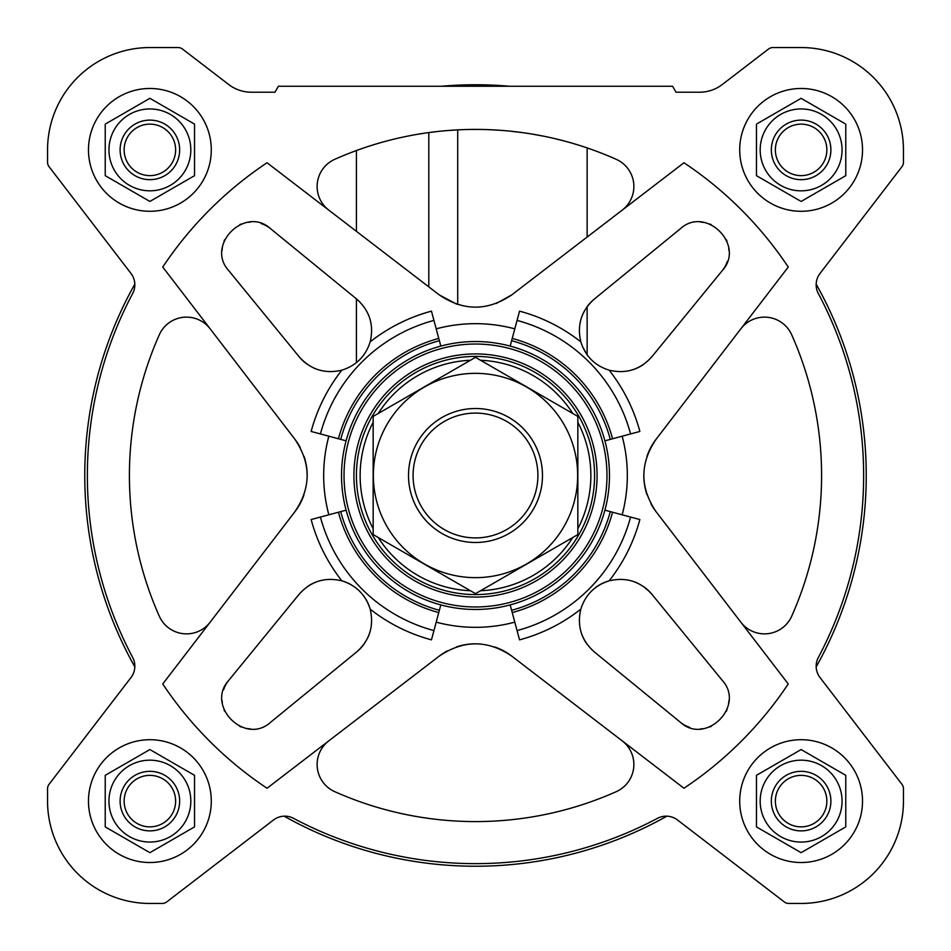 <?xml version="1.0" encoding="UTF-8"?>
<svg xmlns="http://www.w3.org/2000/svg" width="951" height="951" viewBox="0 0 951 951"><rect width="100%" height="100%" fill="white"/><g stroke="black" fill="none" stroke-linecap="round" stroke-linejoin="round"><path stroke-width="1.43" d="M683.959 162.752L511.745 294.893C487.542 311.215 463.375 311.215 439.255 294.893L267.041 162.752A375.847 375.847 0 0 0 162.752 267.041L294.893 439.255C311.215 463.458 311.215 487.625 294.893 511.745L162.752 683.959A375.847 375.847 0 0 0 267.041 788.248L439.255 656.107C463.458 639.785 487.625 639.785 511.745 656.107L683.959 788.248A375.847 375.847 0 0 0 788.248 683.959L656.107 511.745C639.785 487.542 639.785 463.375 656.107 439.255L788.248 267.041A375.847 375.847 0 0 0 683.959 162.752L622.216 210.123A29.766 29.766 0 0 0 616.2 159.304A346.081 346.081 0 0 0 334.8 159.304A29.766 29.766 0 0 0 328.784 210.123L356.423 231.331L356.423 150.555M587.136 147.916L587.136 237.037L622.216 210.123M578.244 145.028L571.658 143.042M563.622 140.831L554.29 138.501M544.008 136.266L532.929 134.222M521.493 132.486L509.891 131.131M498.633 130.192L487.922 129.645M478.258 129.431L469.794 129.467M462.911 129.645L457.716 129.871L457.716 304.463M428.806 286.881L428.806 132.581L435.154 131.785M445.722 130.703L457.716 129.871M582.369 346.342L587.136 354.878A40.929 40.929 0 0 0 587.754 355.698M632.57 369.808A40.929 40.929 0 0 0 643.815 364.233M651.922 356.684L722.213 270.678C745.739 245.227 705.868 205.238 680.322 228.787L594.316 299.078C581.37 310.632 576.865 324.897 580.823 341.861C585.412 356.221 594.851 365.671 609.139 370.177C626.079 374.147 640.344 369.642 651.922 356.684L722.213 270.678A29.766 29.766 0 0 0 727.42 261.204M680.322 228.787L594.316 299.078A40.929 40.929 0 0 0 587.136 306.674L587.136 354.878M728.906 250.446A29.766 29.766 0 0 0 728.716 248.259M726.933 241.114A29.766 29.766 0 0 0 726.409 239.83M711.205 224.602A29.766 29.766 0 0 0 709.791 224.032M705.761 222.807A29.766 29.766 0 0 0 700.59 222.094M356.684 299.078L270.678 228.787C245.227 205.261 205.238 245.132 228.787 270.678L299.078 356.684C310.632 369.63 324.897 374.135 341.861 370.177C356.221 365.588 365.671 356.15 370.177 341.861C374.147 324.921 369.642 310.656 356.684 299.078L270.678 228.787A29.766 29.766 0 0 0 261.204 223.58M228.787 270.678L299.078 356.684A40.929 40.929 0 0 0 307.791 364.649M313.355 367.823A40.929 40.929 0 0 0 318.419 369.796M250.446 222.094A29.766 29.766 0 0 0 248.259 222.284M241.114 224.067A29.766 29.766 0 0 0 239.83 224.591M224.602 239.795A29.766 29.766 0 0 0 224.032 241.209M222.807 245.239A29.766 29.766 0 0 0 222.094 250.41M370.177 341.861A170.158 170.158 0 0 1 431.457 311.143L433.941 320.416A160.564 160.564 0 0 0 320.416 433.941L346.093 440.824A133.972 133.972 0 0 0 510.176 604.907L517.059 630.584A160.564 160.564 0 0 0 630.584 517.059L639.857 519.543A170.158 170.158 0 0 1 609.139 580.823A40.929 40.929 0 0 0 595.302 587.754M722.213 680.322L651.922 594.316C640.368 581.37 626.103 576.865 609.139 580.823C594.779 585.412 585.329 594.851 580.823 609.139C576.853 626.079 581.358 640.344 594.316 651.922L680.322 722.213C705.773 745.739 745.762 705.868 722.213 680.322L651.922 594.316A40.929 40.929 0 0 0 643.209 586.351M580.823 609.139A170.158 170.158 0 0 1 519.543 639.857L517.059 630.584M609.139 370.177A170.158 170.158 0 0 1 639.857 431.457L630.584 433.941A160.564 160.564 0 0 0 517.059 320.416L510.176 346.093A133.972 133.972 0 0 0 346.093 510.176L320.416 517.059A160.564 160.564 0 0 0 433.941 630.584L431.457 639.857A170.158 170.158 0 0 1 370.177 609.139A40.929 40.929 0 0 0 366.171 599.665M270.678 722.213L356.684 651.922C369.63 640.368 374.135 626.103 370.177 609.139C365.588 594.779 356.15 585.329 341.861 580.823C324.921 576.853 310.656 581.358 299.078 594.316L228.787 680.322C205.261 705.773 245.132 745.762 270.678 722.213L356.684 651.922A40.929 40.929 0 0 0 364.649 643.209M351.276 584.794A40.929 40.929 0 0 0 341.861 580.823A170.158 170.158 0 0 1 311.143 519.543L320.416 517.059M320.416 433.941L311.143 431.457A170.158 170.158 0 0 1 341.861 370.177M517.059 320.416L519.543 311.143A170.158 170.158 0 0 1 580.823 341.861M47.55 788.795L47.55 801.111A102.339 102.339 0 0 0 149.889 903.45L162.205 903.45A7.442 7.442 0 0 0 166.734 901.917L273.472 820A18.604 18.604 0 0 1 293.526 818.335A388.127 388.127 0 0 0 657.474 818.335A18.604 18.604 0 0 1 677.528 820L784.266 901.917A7.442 7.442 0 0 0 788.795 903.45L801.111 903.45A102.339 102.339 0 0 0 903.45 801.111L903.45 788.795A7.442 7.442 0 0 0 901.917 784.266L820 677.528A18.604 18.604 0 0 1 818.335 657.474A388.127 388.127 0 0 0 818.335 293.526A18.604 18.604 0 0 1 820 273.472L901.917 166.734A7.442 7.442 0 0 0 903.45 162.205L903.45 149.889A102.339 102.339 0 0 0 801.111 47.55L772.985 47.55A7.442 7.442 0 0 0 768.456 49.083L722.284 84.52A37.208 37.208 0 0 1 699.627 92.211L676.03 92.211L672.595 86.256L278.405 86.256L274.97 92.211L251.373 92.211A37.208 37.208 0 0 1 228.715 84.52L182.544 49.083A7.442 7.442 0 0 0 178.015 47.55L149.889 47.55A102.339 102.339 0 0 0 47.55 149.889L47.55 162.205A7.442 7.442 0 0 0 49.083 166.734L131 273.472A18.604 18.604 0 0 1 132.665 293.526A388.127 388.127 0 0 0 132.665 657.474A18.604 18.604 0 0 1 131 677.528L49.083 784.266A7.442 7.442 0 0 0 47.55 788.795L47.55 801.111M267.041 788.248L328.784 740.877A29.766 29.766 0 0 0 334.8 791.696A346.081 346.081 0 0 0 616.2 791.696A29.766 29.766 0 0 0 622.216 740.877M162.752 267.041L210.123 328.784A29.766 29.766 0 0 0 159.304 334.8A346.081 346.081 0 0 0 159.304 616.2A29.766 29.766 0 0 0 210.123 622.216M788.248 683.959L740.877 622.216A29.766 29.766 0 0 0 791.696 616.2A346.081 346.081 0 0 0 791.696 334.8A29.766 29.766 0 0 0 740.877 328.784M340.708 511.614A139.547 139.547 0 0 0 439.386 610.292L440.824 604.907A133.972 133.972 0 0 0 604.907 440.824L630.584 433.941M511.614 610.292A139.547 139.547 0 0 0 610.292 511.614L604.907 510.176A133.972 133.972 0 0 0 408.514 359.478A133.972 133.972 0 0 0 408.514 591.522A133.972 133.972 0 0 0 609.472 475.5A133.972 133.972 0 0 0 408.514 359.478A133.972 133.972 0 0 0 408.514 591.522A133.972 133.972 0 0 0 604.907 440.824A133.972 133.972 0 0 0 510.176 346.093A133.972 133.972 0 0 1 604.907 440.824M594.577 475.5A119.077 119.077 0 0 0 415.956 372.376A119.077 119.077 0 0 0 415.956 578.624A119.077 119.077 0 0 0 594.577 475.5M577.839 528.744A115.356 115.356 0 0 0 577.839 422.256M572.787 413.495A115.356 115.356 0 0 0 480.552 360.251M470.448 360.251A115.356 115.356 0 0 0 378.213 413.495M373.161 422.256A115.356 115.356 0 0 0 373.161 528.744M378.213 537.505A115.356 115.356 0 0 0 470.448 590.749M480.552 590.749A115.356 115.356 0 0 0 572.787 537.505M656.107 439.255A59.544 59.544 0 0 0 646.965 456.337M643.803 475.476A59.544 59.544 0 0 0 646.953 494.603M650.829 503.566A59.544 59.544 0 0 0 656.107 511.745M456.563 304.106L439.255 294.893M496.267 303.452L511.745 294.893M294.893 511.745A59.544 59.544 0 0 0 304.035 494.663M307.197 475.524A59.544 59.544 0 0 0 304.047 456.397M300.171 447.434A59.544 59.544 0 0 0 294.893 439.255M511.745 656.107A59.544 59.544 0 0 0 494.663 646.965M475.524 643.803A59.544 59.544 0 0 0 456.397 646.953M447.434 650.829A59.544 59.544 0 0 0 439.255 656.107M512.232 612.575A141.913 141.913 0 0 0 612.575 512.232L610.292 511.614M612.575 512.232L630.584 517.059M433.941 320.416L439.386 340.708A139.547 139.547 0 0 0 340.708 439.386M510.176 346.093A133.972 133.972 0 0 0 440.824 346.093L439.386 340.708M338.425 512.232A141.913 141.913 0 0 0 438.768 612.575L439.386 610.292M438.768 612.575L433.941 630.584M511.614 340.708A139.547 139.547 0 0 1 610.292 439.386M666.865 816.172A390.742 390.742 0 0 1 284.135 816.172M901.917 166.734L820 273.472A18.604 18.604 0 0 0 816.172 284.135A390.742 390.742 0 0 1 816.172 666.865A18.604 18.604 0 0 0 820 677.528M441.43 86.256A390.742 390.742 0 0 1 509.57 86.256M49.083 784.266L131 677.528A18.604 18.604 0 0 0 134.828 666.865A390.742 390.742 0 0 1 134.828 284.135A18.604 18.604 0 0 0 131 273.472M637.645 583.177A40.929 40.929 0 0 0 632.581 581.204M581.192 632.57A40.929 40.929 0 0 0 586.767 643.815M594.316 651.922L680.322 722.213A29.766 29.766 0 0 0 689.796 727.42M700.554 728.906A29.766 29.766 0 0 0 702.741 728.716M709.886 726.933A29.766 29.766 0 0 0 711.17 726.409M726.398 711.205A29.766 29.766 0 0 0 726.968 709.791M728.193 705.761A29.766 29.766 0 0 0 728.906 700.59M299.078 594.316L228.787 680.322A29.766 29.766 0 0 0 223.58 689.796M222.094 700.554A29.766 29.766 0 0 0 222.284 702.741M224.067 709.886A29.766 29.766 0 0 0 224.591 711.17M239.795 726.398A29.766 29.766 0 0 0 241.209 726.968M245.239 728.193A29.766 29.766 0 0 0 250.41 728.906M367.823 637.645A40.929 40.929 0 0 0 369.796 632.581M364.483 597.002A40.929 40.929 0 0 0 363.246 595.302M318.43 581.192A40.929 40.929 0 0 0 307.185 586.767M862.521 149.889A61.399 61.399 0 0 0 770.417 96.705A61.399 61.399 0 0 0 770.417 203.062A61.399 61.399 0 0 0 862.521 149.889M802.168 98.928L801.111 98.322L800.053 98.928M757.519 123.499L801.111 98.322L844.714 123.499M800.053 200.839L756.461 175.673L756.461 124.106M211.288 149.889A61.399 61.399 0 0 0 119.184 96.705A61.399 61.399 0 0 0 119.184 203.062A61.399 61.399 0 0 0 211.288 149.889M150.947 98.928L149.889 98.322L148.832 98.928M106.286 123.499L149.889 98.322L194.539 124.106L194.539 175.673L149.889 201.446L105.228 175.673L149.889 201.446M211.288 801.111A61.399 61.399 0 0 0 119.184 747.938A61.399 61.399 0 0 0 119.184 854.295A61.399 61.399 0 0 0 211.288 801.111M150.947 750.161L194.539 775.327L194.539 826.894L149.889 852.678L194.539 826.894M148.832 852.072L105.228 826.894L105.228 775.327L149.889 749.554M862.521 801.111A61.399 61.399 0 0 0 770.417 747.938A61.399 61.399 0 0 0 770.417 854.295A61.399 61.399 0 0 0 862.521 801.111M801.111 749.554L756.461 775.327L801.111 749.554L845.772 775.327L801.111 749.554M844.714 827.501L802.168 852.072M845.772 124.106L845.772 175.673L801.111 201.446M826.859 149.889A25.736 25.736 0 0 0 788.248 127.589A25.736 25.736 0 0 0 788.248 172.179A25.736 25.736 0 0 0 826.859 149.889M830.889 149.889A29.766 29.766 0 0 0 786.227 124.106A29.766 29.766 0 0 0 786.227 175.673A29.766 29.766 0 0 0 830.889 149.889M842.051 149.889A40.929 40.929 0 0 0 790.519 110.352A40.929 40.929 0 0 0 765.662 170.348A40.929 40.929 0 0 0 842.051 149.889M801.111 852.678L756.461 826.894L756.461 775.327M845.772 775.327L845.772 826.894M105.228 175.673L105.228 124.106M826.859 801.111A25.736 25.736 0 0 0 788.248 778.821A25.736 25.736 0 0 0 788.248 823.411A25.736 25.736 0 0 0 826.859 801.111M830.889 801.111A29.766 29.766 0 0 0 786.227 775.327A29.766 29.766 0 0 0 786.227 826.894A29.766 29.766 0 0 0 830.889 801.111M842.051 801.111A40.929 40.929 0 0 0 790.519 761.573A40.929 40.929 0 0 0 765.662 821.581A40.929 40.929 0 0 0 842.051 801.111M175.626 801.111A25.736 25.736 0 0 0 137.015 778.821A25.736 25.736 0 0 0 137.015 823.411A25.736 25.736 0 0 0 175.626 801.111M179.656 801.111A29.766 29.766 0 0 0 135.006 775.327A29.766 29.766 0 0 0 135.006 826.894A29.766 29.766 0 0 0 179.656 801.111M190.818 801.111A40.929 40.929 0 0 0 139.286 761.573A40.929 40.929 0 0 0 114.441 821.581A40.929 40.929 0 0 0 190.818 801.111M175.626 149.889A25.736 25.736 0 0 0 137.015 127.589A25.736 25.736 0 0 0 137.015 172.179A25.736 25.736 0 0 0 175.626 149.889M179.656 149.889A29.766 29.766 0 0 0 135.006 124.106A29.766 29.766 0 0 0 135.006 175.673A29.766 29.766 0 0 0 179.656 149.889M190.818 149.889A40.929 40.929 0 0 0 139.286 110.352A40.929 40.929 0 0 0 114.441 170.348A40.929 40.929 0 0 0 190.818 149.889M356.423 298.864L356.423 362.676M903.45 162.205L903.45 149.889M801.111 47.55L772.985 47.55M676.03 92.211L699.627 92.211A37.208 37.208 0 0 0 722.284 84.52M182.544 49.083L228.715 84.52A37.208 37.208 0 0 0 251.373 92.211M178.015 47.55L149.889 47.55M47.55 149.889L47.55 162.205M149.889 903.45L162.205 903.45M677.528 820L784.266 901.917M788.795 903.45L801.111 903.45M903.45 801.111L903.45 788.795M413.079 475.5A62.421 62.421 0 0 1 506.705 421.448A62.421 62.421 0 0 1 506.705 529.552A62.421 62.421 0 0 1 413.079 475.5M408.514 475.5A66.986 66.986 0 0 1 508.987 417.489A66.986 66.986 0 0 1 508.987 533.511A66.986 66.986 0 0 1 408.514 475.5M373.161 416.419L373.161 534.581L475.5 593.662L577.839 534.581L577.839 416.419L475.5 357.338L373.161 416.419M475.5 577.649A102.149 102.149 0 0 0 563.967 424.419A102.149 102.149 0 0 0 387.033 424.419A102.149 102.149 0 0 0 475.5 577.649M622.156 514.8A151.827 151.827 0 0 0 622.156 436.2M436.2 622.156A151.827 151.827 0 0 0 514.8 622.156M328.844 436.2A151.827 151.827 0 0 0 328.844 514.8M514.8 328.844A151.827 151.827 0 0 0 436.2 328.844M346.093 440.824A133.972 133.972 0 0 1 440.824 346.093M346.093 510.176A133.972 133.972 0 0 0 440.824 604.907M510.176 604.907A133.972 133.972 0 0 0 604.907 510.176M606.976 475.5A131.476 131.476 0 0 0 409.762 361.642A131.476 131.476 0 0 0 409.762 589.358A131.476 131.476 0 0 0 606.976 475.5M597.073 475.5A121.573 121.573 0 0 0 414.707 370.212A121.573 121.573 0 0 0 414.707 580.788A121.573 121.573 0 0 0 597.073 475.5M338.425 438.768A141.913 141.913 0 0 1 438.768 338.425M512.232 338.425A141.913 141.913 0 0 1 612.575 438.768"/></g></svg>
